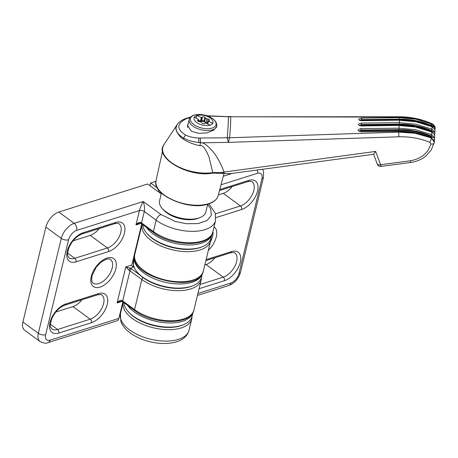 <?xml version="1.0" encoding="UTF-8"?>
<svg xmlns="http://www.w3.org/2000/svg" width="458" height="458" viewBox="0 0 458 458"><rect width="100%" height="100%" fill="white"/><g stroke="black" fill="none" stroke-linecap="round" stroke-linejoin="round"><path stroke-width="0.69" d="M123.889 302.698A34.922 17.513 13.6 0 0 128.017 311.394L128.715 312.19A33.863 16.986 13.6 0 0 133.753 316.724A33.863 16.986 13.6 0 0 182.358 325.169L183.337 324.779A34.922 17.513 13.6 0 0 192.011 316.432L192.961 312.505M128.017 311.394A34.922 17.513 13.6 0 0 133.215 316.072A34.922 17.513 13.6 0 0 183.337 324.779M127.553 305.377A34.922 17.513 13.6 0 0 134.217 311.921A34.922 17.513 13.6 0 0 169.54 322.964A34.922 17.513 13.6 0 0 192.955 312.516M137.457 272.39A34.922 17.513 13.6 0 0 142.65 277.061A34.922 17.513 13.6 0 0 192.778 285.769L191.793 286.158A33.863 16.986 13.6 0 1 143.188 277.714A33.863 16.986 13.6 0 1 138.15 273.18L137.457 272.39A34.922 17.513 13.6 0 1 133.559 260.997L134.509 257.07A34.922 17.513 13.6 0 0 143.657 272.911A34.922 17.513 13.6 0 0 178.981 283.954A34.922 17.513 13.6 0 0 202.39 273.506M192.778 285.769A34.922 17.513 13.6 0 0 201.446 277.422L202.396 273.495M161.439 193.001L159.573 200.724A23.81 11.942 13.6 0 0 162.229 208.487A23.81 11.942 13.6 0 0 165.773 211.676A23.81 11.942 13.6 0 0 198.732 218.048A23.81 11.942 13.6 0 0 199.946 217.613A23.81 11.942 13.6 0 0 205.86 211.922L207.732 204.199M212.586 118.633A13.168 6.607 -166.4 0 1 214.596 126.797A13.168 6.607 -166.4 0 1 201.108 127.874A13.168 6.607 -166.4 0 1 193.843 124.559A13.168 6.607 -166.4 0 1 192.263 123.202A13.168 6.607 -166.4 0 1 195.343 114.849A13.168 6.607 -166.4 0 1 212.586 118.633M210.233 125.372A28.098 22.081 -123.9 0 0 209.953 125.103A9.704 4.866 -166.4 0 1 198.549 123.643A9.704 4.866 -166.4 0 1 194.387 117.317A28.098 22.081 -123.9 0 0 194.055 117.271A26.501 9.584 -63.4 0 1 196.774 115.45A28.098 22.081 56.1 0 1 197.106 115.49A9.704 4.866 -166.4 0 1 208.51 116.956A9.704 4.866 -166.4 0 1 212.667 123.282A28.098 22.081 56.1 0 1 212.947 123.546A26.501 9.584 116.6 0 0 210.233 125.372M209.953 125.103L205.745 122.996A1.763 0.887 13.6 0 0 205.218 123.185L204.554 123.631A1.408 0.71 -166.4 0 1 202.161 123.168L201.56 122.481A1.763 0.887 13.6 0 0 201.297 122.24A1.763 0.887 13.6 0 0 200.094 121.742L198.829 121.502A1.408 0.71 -166.4 0 1 197.495 120.454A1.408 0.71 -166.4 0 1 197.69 120.196L198.354 119.75A1.763 0.887 13.6 0 0 198.595 119.429A1.763 0.887 13.6 0 0 198.6 119.424L194.387 117.317M197.106 115.49L201.314 117.597A1.763 0.887 13.6 0 0 201.841 117.408L202.499 116.967A1.408 0.71 -166.4 0 1 204.68 117.237A1.408 0.71 -166.4 0 1 204.892 117.425L205.493 118.118A1.763 0.887 13.6 0 0 206.964 118.851L208.23 119.097A1.408 0.71 -166.4 0 1 209.197 119.498A1.408 0.71 -166.4 0 1 209.564 120.145A1.408 0.71 -166.4 0 1 209.369 120.402L208.705 120.849A1.763 0.887 13.6 0 0 208.459 121.17A1.763 0.887 13.6 0 0 208.459 121.175L212.667 123.282M199.156 121.565A5.027 2.519 -166.4 0 1 199.253 121.53A5.027 2.519 -166.4 0 1 200.295 121.324A5.027 2.519 -166.4 0 1 205.213 122.275A1.763 0.887 -166.4 0 1 204.6 121.822L203.999 121.135A1.408 0.71 13.6 0 0 203.787 120.946A1.408 0.71 13.6 0 0 201.606 120.672L200.942 121.118L201.841 117.408M208.012 123.03A1.408 0.71 13.6 0 0 207.331 122.807L206.066 122.561A1.763 0.887 13.6 0 1 205.213 122.275A5.027 2.519 -166.4 0 1 207.039 123.649M162.229 208.487L163.391 209.816A22.047 11.055 13.6 0 0 197.186 218.661A22.047 11.055 -166.4 0 0 198.314 218.26L199.946 217.613M187.654 127.599A14.112 7.076 -166.4 0 1 187.66 125.881L189.183 119.59A14.112 7.076 -166.4 0 0 192.858 126.082A14.112 7.076 -166.4 0 0 207.222 130.541A14.112 7.076 -166.4 0 0 216.611 126.225C216.811 126.127 217.544 122.16 212.724 118.708C207.245 115.124 201.383 113.842 195.148 114.855C190.683 115.605 188.931 119.332 189.183 119.59M196.774 115.45L196.11 118.175M198.148 121.273L198.595 119.435L198.148 121.273M207.772 124.015L208.459 121.175L207.772 124.015M200.942 121.118A1.763 0.887 13.6 0 1 200.295 121.324A1.763 0.887 -166.4 0 1 199.425 121.278L198.205 121.044M201.314 117.597L200.455 121.158A1.763 0.887 -166.4 0 1 199.459 121.13L199.425 121.278M200.455 121.158L198.423 120.145M198.245 120.895L199.459 121.13M377.232 163.678C377.323 164.823 378.451 165.166 380.604 164.708C380.942 166.494 381.108 166.832 381.102 165.716M200.495 142.524L198.698 142.467L200.427 142.827L199.928 145.696C202.442 144.654 205.482 148.444 209.043 157.071L212.73 172.586L221.014 172.569L224.019 172.071L224.243 173.41L226.069 173.634L230.798 173.576L373.608 154.289L377.278 164.13A3.527 3.527 0 0 0 381.045 166.397L410.591 162.498L410.156 160.815L380.604 164.708L375.646 151.421L224.019 172.071C221.804 165.681 218.638 159.499 214.516 153.527C208.029 145.621 203.335 142.054 200.427 142.827L228.393 142.358L227.214 137.789L200.392 138.024L200.495 142.547M375.646 151.421L373.665 154.123M430.818 143.972A3.527 1.769 13.6 0 0 434.23 142.993L434.23 142.993A3.527 1.769 13.6 0 0 434.253 142.827L435.1 128.44L432.112 124.061L415.893 118.834L399.513 117.128L230.729 116.767A135.339 10.815 100.9 0 1 229.584 137.761L228.393 142.358L398.832 136.81C409.641 136.495 419.98 138.322 429.856 142.301L430.818 143.972C428.024 153.258 421.131 158.869 410.156 160.815M410.591 162.498C416.666 161.617 421.778 159.43 425.946 155.938L431.224 149.989L434.35 142.22L431.356 137.921L415.108 133.278L398.695 132.116L229.572 137.772A35.277 27.325 5.3 0 1 227.22 137.681A134.87 10.78 -79.1 0 0 228.359 116.756L207.474 115.989M221.014 172.569L224.328 173.427M429.856 142.301A3.527 0.801 112.2 0 0 431.356 137.921A174.303 13.929 -79.1 0 0 431.362 137.818L434.195 140.812L431.362 137.818L415.143 132.843L398.752 131.372L360.79 131.807C357.137 130.759 357.217 129.694 361.019 128.624L398.981 128.2L398.981 129.625C410.179 129.522 420.885 131.635 431.104 135.974L432.987 137.543C422.219 132.551 410.746 130.135 398.575 130.284L360.864 130.702L361.019 130.043L398.981 129.625M227.22 137.681L227.214 137.789A35.277 27.297 179.4 0 0 229.572 137.772M434.499 134.749L431.717 131.83C421.417 127.45 410.568 125.309 399.17 125.4L361.19 125.967C357.515 125.028 357.566 124.066 361.345 123.088L399.307 122.675L399.307 124.129C410.5 124.026 421.211 126.145 431.425 130.478L433.257 131.961C422.499 126.998 411.055 124.587 398.912 124.731L361.202 125.143L361.345 124.542L399.307 124.129M434.791 129.568L431.98 126.591C421.681 122.212 410.832 120.065 399.428 120.162L361.448 120.7C357.75 119.876 357.778 119.017 361.534 118.13L399.496 117.695L399.496 119.183C410.694 119.074 421.4 121.187 431.619 125.532L433.382 126.929C422.654 121.977 411.227 119.578 399.113 119.733L361.402 120.156L361.534 119.618L399.496 119.183M216.416 123.202L216.983 126.185L213.628 130.232L206.735 132.917L198.514 133.307L191.375 131.246L187.459 125.223L188.198 123.666M190.333 117.408L186.429 118.656C176.593 123.563 176.301 129.013 185.536 135.001C189.309 136.868 193.757 137.875 198.881 138.018L200.392 138.024M198.881 138.018L198.698 142.467C192.898 141.888 187.86 140.423 183.578 138.058L185.536 135.001M213.829 172.454L213.325 172.843L213.829 172.454M212.707 172.775L212.226 173.032L212.73 172.586A33.234 16.665 13.6 0 1 175.448 165.189A33.234 16.665 13.6 0 1 164.004 144.568L177.08 124.702M199.928 145.696L199.78 145.667C193.356 144.379 187.826 142.157 183.183 139.003C179.53 137.148 174.962 129.986 176.004 127.931L177.046 124.753L176.004 127.931C175.924 131.646 178.454 135.018 183.578 138.058L183.183 139.003M431.619 125.532L432.106 124.141L434.934 127.181L433.382 126.929M434.848 129.757A171.498 13.706 -79.1 0 0 434.934 127.181M431.425 130.478L431.917 129.116L434.745 132.139L433.257 131.961M434.59 135.007A171.498 13.706 -79.1 0 0 434.745 132.139M431.104 135.974L431.591 134.646L434.419 137.646L432.987 137.543M434.195 140.812A171.498 13.706 -79.1 0 0 434.419 137.646M361.345 123.088L361.345 124.542L359.513 125.423M361.19 125.967L359.45 125.566M361.019 128.624L361.019 130.043L359.112 131.143M360.79 131.807L359.095 131.206M228.359 116.756A35.277 32.736 179.4 0 0 230.729 116.767L399.622 116.779L399.513 117.128A174.464 13.94 100.9 0 1 399.496 117.695L415.887 119.166L432.106 124.141A174.303 13.929 -79.1 0 0 432.112 124.061A3.527 0.595 114 0 0 432.014 123.683C434.361 125.257 435.392 126.843 435.1 128.44M361.534 118.13L361.534 119.618L359.805 120.277M361.448 120.7L359.616 120.151L359.673 120.5M230.723 116.756A35.277 32.73 -170.6 0 1 228.365 116.687L206.764 115.742M399.41 120.282L415.801 121.759L432.02 126.729A174.303 13.929 -79.1 0 1 431.917 129.116L415.692 124.152L399.307 122.675A174.464 13.94 100.9 0 0 399.41 120.282M146.892 233.38L147.591 234.175A33.863 16.986 13.6 0 0 152.629 238.71A33.863 16.986 13.6 0 0 201.234 247.154L202.213 246.765A34.922 17.513 -166.4 0 1 152.09 238.057A34.922 17.513 -166.4 0 1 146.892 233.38A34.922 17.513 -166.4 0 1 142.764 224.683M146.428 227.363A34.922 17.513 -166.4 0 0 153.092 233.901A34.922 17.513 -166.4 0 0 188.415 244.95A34.922 17.513 -166.4 0 0 211.831 234.502L210.886 238.418A34.922 17.513 -166.4 0 1 202.213 246.765M73.022 240.834L90.22 235.401A14.639 8.089 126.2 0 0 99.197 228.571M55.796 312.03L72.999 306.591A14.639 8.089 126.2 0 0 81.971 299.761M48.159 342.59L117.815 320.577L118.862 318.43L50.128 340.145A5.29 3.521 -107.5 0 1 48.159 342.59C46.378 343.62 43.665 343.265 40.029 341.513L24.606 330.224A14.112 7.797 -53.8 0 1 22.9 322.014L45.863 227.088A14.112 7.797 -53.8 0 1 58.779 212.048L147.636 183.973L160.689 193.522L161.365 193.305M207.651 204.52L210.697 208.854L211.35 215.397L206.976 220.573L198.028 223.59L186.303 223.733L175.368 221.477L161.021 214.55L143.228 201.526C144.482 205.224 144.848 208.55 144.316 211.504L156.178 220.189A5.29 2.925 -53.8 0 1 161.021 214.55M120.694 312.665A37.041 18.578 13.6 0 0 120.116 313.261M118.862 318.43L122.853 301.942M133.931 259.463L133.272 267.174L131.801 265.72L131.784 265.033L141.728 223.922M45.863 227.088L61.286 238.378A5.29 2.656 13.6 0 0 68.608 239.792C69.026 237.885 70.137 235.859 71.946 233.7C73.366 232.12 74.94 231.021 76.681 230.391L139.432 210.56C140.222 207.657 141.488 204.646 143.228 201.526L74.196 223.338L58.779 212.048M50.128 340.145C46.762 341.33 44.5 338.491 45.645 334.712L68.608 239.792M121.96 301.421L117.082 302.967L120.082 301.41L121.817 301.358A1.763 0.527 -65.9 0 1 121.748 300.408C120.002 300.196 118.445 301.049 117.082 302.967L125.801 266.922L129.03 270.3A1.763 0.527 -65.9 0 1 130.175 268.153L125.801 266.922L131.784 265.033M140.617 222.393C138.877 222.182 137.32 223.035 135.952 224.947L138.951 223.395L140.686 223.338A1.763 0.527 -65.9 0 1 140.617 222.393A3.527 1.769 13.6 0 1 141.556 222.926L153.419 231.611A35.277 17.69 13.6 0 0 202.241 241.045A35.277 17.69 13.6 0 0 212.804 231.971C210.022 247.566 171.842 246.765 153.63 232.635L140.686 223.338M204.829 264.936L206.043 264.552A14.639 8.089 126.2 0 0 215.014 257.728M218.38 194.902L223.264 193.362A14.639 8.089 126.2 0 0 232.24 186.532M150.001 185.702L150.653 183.017L155.926 181.351M157.403 187.963L150.653 183.017M158.348 191.81L158.771 190.053M257.31 169.935A5.29 3.521 72.5 0 1 257.419 173.284C260.779 172.099 263.041 174.939 261.896 178.717A5.29 2.656 -166.4 0 0 263.482 177.355L240.519 272.281A5.29 2.656 -166.4 0 1 238.933 273.638C238.515 275.544 237.404 277.571 235.595 279.729C234.175 281.309 232.601 282.414 230.866 283.038L197.936 293.446M203.999 121.135L204.892 117.425M197.69 120.196L197.553 120.769M198.354 119.75L198.005 121.193M207.331 122.807L208.23 119.097M206.066 122.561L206.964 118.851M205.493 118.118L204.6 121.822M201.606 120.672L202.499 116.967M431.327 137.618C421.028 133.232 410.179 131.085 398.775 131.183L398.752 131.372A174.464 13.94 100.9 0 1 398.695 132.116L398.832 136.81M399.147 125.555A174.464 13.94 100.9 0 1 398.981 128.2L415.366 129.677L431.591 134.646A174.303 13.929 -79.1 0 0 431.757 131.996L415.532 127.032L399.147 125.555M218.191 195.618C217.081 199.453 213.817 202.247 208.401 203.993C189.057 211.127 151.432 194.736 156.058 180.584A31.968 16.03 13.6 0 0 164.416 195.131A31.968 16.03 13.6 0 0 208.659 203.678A31.968 16.03 13.6 0 0 218.191 195.618L224.054 173.376M431.155 137.726L430.938 138.053M186.429 118.656L185.398 118.605C181.305 120.299 178.528 122.338 177.063 124.736M430.795 125.143A3.527 0.595 114 0 1 431.671 123.866M398.575 130.284L398.512 131.188M398.872 125.4L398.912 124.731M399.101 120.162L399.113 119.733M114.712 223.664A2.645 1.763 -107.5 0 0 115.697 222.445L83.058 232.756A2.645 1.763 -107.5 0 1 82.079 233.981L114.712 223.664C117.58 223.201 119.028 223.269 119.046 223.865A14.639 8.089 -53.8 0 1 120.815 232.389A14.639 8.089 -53.8 0 1 107.418 247.99L74.786 258.301L67.635 253.068M97.491 294.86A2.645 1.763 -107.5 0 0 98.47 293.641L65.838 303.952A2.645 1.763 -107.5 0 1 64.853 305.171L97.491 294.86C100.371 294.397 101.813 294.465 101.825 295.061A14.639 8.089 -53.8 0 1 103.594 303.58A14.639 8.089 -53.8 0 1 90.197 319.186L57.565 329.497L50.414 324.258M112.204 267.987A14.639 8.089 -53.8 0 1 98.808 283.588A14.639 8.089 -53.8 0 1 93.14 283.09C91.634 282.294 91.325 279.678 92.201 275.235L96.312 267.066L100.766 262.337L106.101 259.262C108.981 258.799 110.424 258.867 110.435 259.463A14.639 8.089 -53.8 0 1 112.204 267.987M82.079 233.981C76.538 236.116 72.146 240.725 68.9 247.807C67.503 252.965 67.183 255.713 67.944 256.039L69.118 257.802A14.639 8.089 -53.8 0 0 74.786 258.301A2.645 1.763 72.5 0 1 76.028 261.827L108.661 251.516A17.284 9.555 126.2 0 0 124.479 233.093A17.284 9.555 126.2 0 0 115.697 222.445M108.661 251.516A2.645 1.763 -107.5 0 0 107.418 247.99L90.22 235.401M107.08 258.043A17.284 9.555 126.2 0 0 91.268 276.466A17.284 9.555 126.2 0 0 100.05 287.114A17.284 9.555 126.2 0 0 115.868 268.691A17.284 9.555 126.2 0 0 107.08 258.043M160.832 192.406A5.29 3.521 -107.5 0 0 159.521 192.452L159.315 192.515M201.503 277.199L201.217 279.878A35.277 17.69 -166.4 0 1 190.654 288.952A35.277 17.69 -166.4 0 1 141.825 279.517L134.543 309.625A35.277 17.69 13.6 0 0 183.366 319.06A35.277 17.69 13.6 0 0 193.934 309.986C191.152 325.581 152.966 324.785 134.755 310.65A1.763 0.973 126.2 0 1 134.543 309.625L122.681 300.94A3.527 1.769 13.6 0 0 121.748 300.408M153.63 232.635A1.763 0.973 126.2 0 1 153.419 231.611L156.178 220.189A35.277 17.69 13.6 0 0 205.007 229.624A35.277 17.69 13.6 0 0 215.569 220.55L212.804 231.971M72.999 306.591L90.197 319.186A2.645 1.763 -107.5 0 1 91.44 322.713A17.284 9.555 126.2 0 0 107.252 304.289A17.284 9.555 126.2 0 0 98.47 293.641M65.838 303.952A17.284 9.555 126.2 0 0 50.019 322.375A17.284 9.555 126.2 0 0 58.807 333.023A2.645 1.763 72.5 0 0 57.565 329.497A14.639 8.089 -53.8 0 1 51.897 328.999L50.718 327.235C49.956 326.903 50.277 324.161 51.674 319.003C54.92 311.921 59.311 307.312 64.853 305.171M22.9 322.014L38.317 333.298L61.286 238.378A14.112 7.797 -53.8 0 1 74.196 223.338A5.29 3.521 72.5 0 1 76.681 230.391M40.029 341.513A14.112 7.797 -53.8 0 1 38.317 333.298A5.29 2.656 13.6 0 0 45.645 334.712M83.058 232.756A17.284 9.555 126.2 0 0 67.246 251.179A17.284 9.555 126.2 0 0 76.028 261.827M58.807 333.023L91.44 322.713M134.704 254.808A37.041 18.578 13.6 0 0 134.108 255.415M140.835 223.407L135.952 224.947L139.432 210.56A3.527 1.769 13.6 0 1 144.316 211.504L141.556 222.926A1.763 0.973 126.2 0 0 141.768 223.951M133.272 267.174L130.175 268.153A5.29 2.656 13.6 0 1 131.578 268.955L140.159 275.235M129.03 270.3A3.527 1.769 -166.4 0 1 129.963 270.833L122.681 300.94A1.763 0.973 -53.8 0 0 122.893 301.971L121.817 301.358M131.578 268.955A1.763 0.973 -53.8 0 0 129.963 270.833L141.825 279.517A1.763 0.973 -53.8 0 1 143.211 277.731M205.877 260.613L230.534 252.822C233.414 252.358 234.857 252.427 234.868 253.022A14.639 8.089 -53.8 0 1 236.637 261.541A14.639 8.089 -53.8 0 1 223.241 277.147L206.043 264.552M219.531 190.551L247.755 181.631C250.635 181.168 252.083 181.231 252.089 181.826A14.639 8.089 -53.8 0 1 253.858 190.351A14.639 8.089 -53.8 0 1 240.461 205.951L223.264 193.362M212.918 231.502A14.639 8.089 -53.8 0 1 212.615 236.259A14.639 8.089 -53.8 0 1 210.48 241.589M120.443 313.719L120.786 321.167C121.885 324.407 123.86 327.378 126.717 330.069L130.267 333.023C139.198 339.241 149.663 342.721 161.663 343.471C177.217 343.798 186.332 339.412 189.017 330.31A35.277 17.69 -166.4 0 1 165.533 341.101A35.277 17.69 -166.4 0 1 129.625 329.943A35.277 17.69 -166.4 0 1 120.443 313.719L123.202 302.297A35.277 17.69 -166.4 0 0 132.391 318.522A35.277 17.69 -166.4 0 0 181.213 327.957A35.277 17.69 -166.4 0 0 191.782 318.888L192.062 316.209M134.795 254.39A35.277 17.69 13.6 0 0 143.978 270.615A35.277 17.69 13.6 0 0 179.885 281.779A35.277 17.69 13.6 0 0 203.369 270.981L210.651 240.874A35.277 17.69 -166.4 0 1 187.173 251.665A35.277 17.69 -166.4 0 1 151.266 240.507A35.277 17.69 -166.4 0 1 142.077 224.283L134.795 254.39C127.702 277.548 199.093 294.82 203.369 270.981M199.081 288.7L224.483 280.674A2.645 1.763 72.5 0 0 223.241 277.147L200.112 284.452M215.93 217.624L241.704 209.478A2.645 1.763 72.5 0 0 240.461 205.951L215.443 213.857M223.304 176.221L232.361 173.359M230.534 252.822A2.645 1.763 -107.5 0 0 231.513 251.602L206.117 259.629M224.483 280.674A17.284 9.555 126.2 0 0 240.295 262.251A17.284 9.555 126.2 0 0 231.513 251.602M247.755 181.631A2.645 1.763 -107.5 0 0 248.74 180.406L219.788 189.555M241.704 209.478A17.284 9.555 126.2 0 0 257.522 191.06A17.284 9.555 126.2 0 0 248.74 180.406M208.367 250.32A17.284 9.555 126.2 0 0 214.058 226.813M197.455 295.416L228.897 285.483A5.29 3.521 -107.5 0 0 230.866 283.038M261.896 178.717L238.933 273.638M221.048 184.774L257.419 173.284M216.228 127.816L216.611 126.225M164.004 144.568C153.67 157.729 188.776 177.807 212.443 173.101L224.243 173.41M399.17 125.4L361.207 125.813M398.775 131.183L360.807 131.618M399.428 120.162L361.465 120.58M185.398 118.605L190.723 117.008M156.058 180.584L162.579 151.031M434.573 134.898L431.717 131.83M434.837 129.671L431.98 126.591M228.594 116.452L230.649 116.509M432.014 123.683C421.755 119.149 410.958 116.842 399.622 116.779M160.569 192.137L159.521 192.452M201.217 279.878L193.934 309.986M208.9 203.833L215.237 213.153L215.569 220.55M122.893 301.971L134.755 310.65M240.519 272.281C238.624 278.722 234.748 283.118 228.897 285.483M263.482 177.355L263.573 171.555L262.634 169.208M189.017 330.31L191.782 318.888M210.651 240.874L210.938 238.189"/></g></svg>
